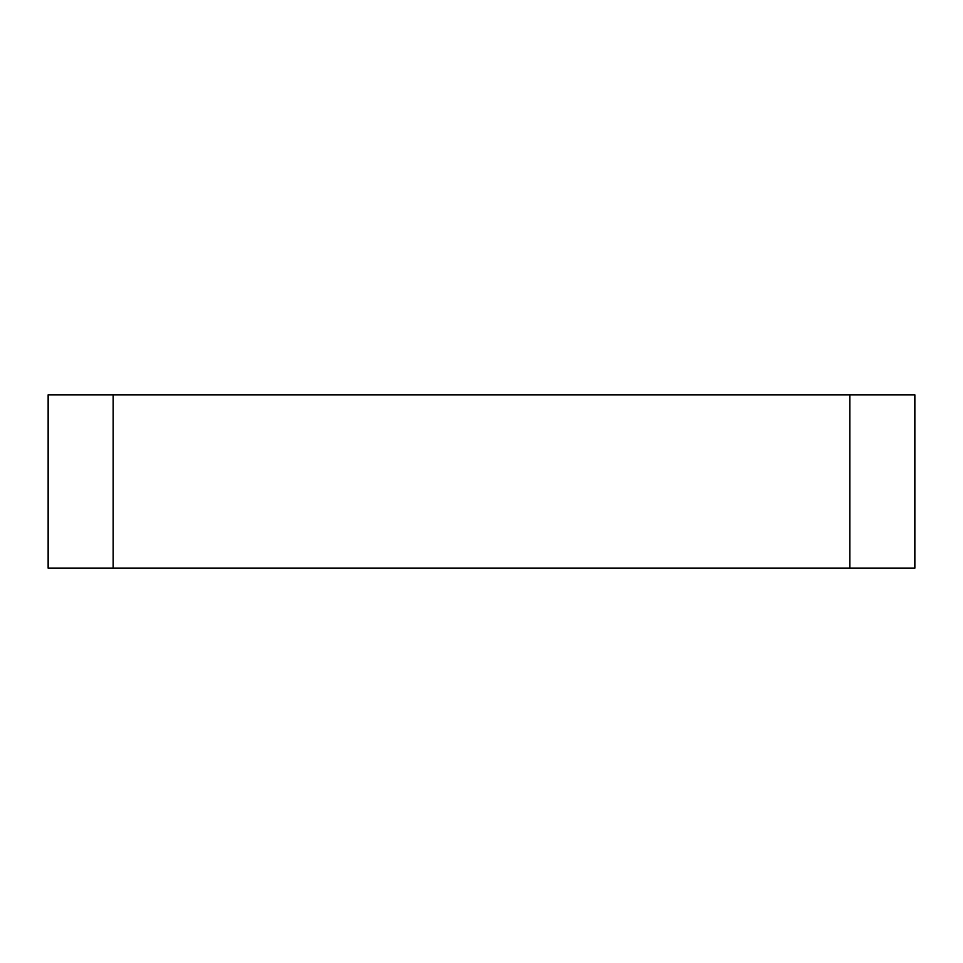 <?xml version="1.0" encoding="UTF-8"?>
<svg xmlns="http://www.w3.org/2000/svg" width="963" height="963" viewBox="0 0 963 963"><rect width="100%" height="100%" fill="white"/><g stroke="black" fill="none" stroke-linecap="round" stroke-linejoin="round"><path stroke-width="1.44" d="M849.848 394.83L113.153 394.83L113.153 568.17L914.85 568.17L914.85 394.83L849.848 394.83L849.848 568.17M113.153 394.83L48.15 394.83L48.15 568.17L113.153 568.17"/></g></svg>
